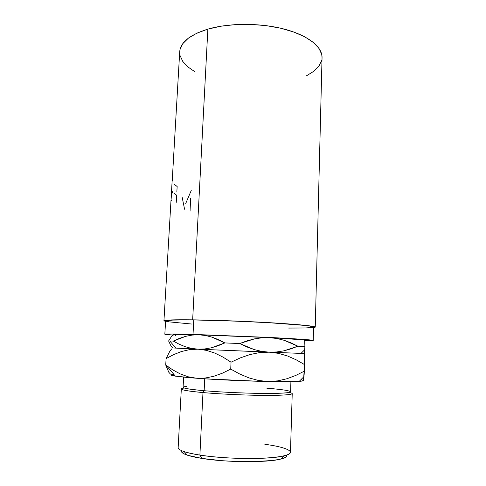 <?xml version="1.0" encoding="UTF-8"?>
<svg xmlns="http://www.w3.org/2000/svg" width="486" height="486" viewBox="0 0 486 486"><rect width="100%" height="100%" fill="white"/><g stroke="black" fill="none" stroke-linecap="round" stroke-linejoin="round"><path stroke-width="0.73" d="M184.194 388.004C177.153 389.158 183.416 390.683 202.978 392.573C188.696 391.248 181.478 390.045 181.321 388.958L178.155 447.594C178.234 450.218 185.482 452.715 199.898 455.078C193.197 454.033 187.967 452.885 184.206 451.64L187.153 455.115C190.712 456.311 195.633 457.417 201.927 458.42L199.898 455.078L202.978 392.573L204.15 390.714C184.589 388.861 178.708 387.403 186.503 386.352M181.521 450.613C180.792 452.059 182.669 453.553 187.153 455.115M183.635 377.136L183.088 387.306C183.252 388.326 190.269 389.456 204.15 390.714L204.734 378.807L204.15 390.714C220.152 392.111 243.431 393.21 261.498 393.411C280.252 393.538 289.954 393.004 290.604 391.813L290.907 381.632M313.579 327.096L310.135 326.118L304.078 325.353L269.742 322.771L238.371 321.222L193.774 319.94C175.215 319.745 165.823 320.055 165.611 320.882L164.833 334.216C165.021 333.833 174.419 333.894 193.021 334.398L193.774 319.94L174.012 319.988L165.817 320.693L166.163 321.24L169.25 321.878L192.013 324.065M313.233 340.437L304.752 340.674L312.917 340.54L309.77 339.908L269.226 337.43L193.021 334.398L273.077 337.624C299.176 338.985 312.565 339.927 313.233 340.437L313.579 327.084C312.923 326.021 299.589 324.66 273.582 323.002C248.407 321.465 215.729 320.219 193.774 319.94L193.021 334.398L167.615 333.991L165.033 334.137L165.398 334.398L173.016 335.146L164.833 334.216M322.048 57.791L321.75 54.499L319.004 48.381L313.355 42.422L304.91 36.887L293.927 32.082L280.835 28.255L266.243 25.643L250.867 24.397L235.503 24.592L220.923 26.201L207.856 29.124L192.656 319.837L166.759 320.177L164.147 320.614L165.574 321.446L163.946 320.796C164.159 319.958 173.727 319.636 192.656 319.837L207.856 29.124C189.813 34.84 180.434 42.361 179.717 51.68L172.244 180.421M172.421 177.827L172.36 177.22M171.528 200.645L171.029 200.323L171.607 192.942L171.042 199.752M304.631 340.127C304.467 339.684 292.809 338.857 269.645 337.649L277.044 338.523L284.201 340.315L291.15 342.922L297.882 346.202L304.904 346.591L304.734 340.467L304.187 339.957L277.555 338.062L233.195 335.99L191.879 334.599L173.672 334.526L174.438 334.848L173.065 335.121L171.631 336.276L168.606 340.965L173.344 341.063L179.462 338.353L185.743 336.318L192.17 335.085L198.75 334.781C178.635 334.24 170.531 334.265 174.438 334.848L175.598 335.37M306.423 75.846L313.713 71.351L318.895 66.193L321.659 60.513M315.244 327.139L313.561 327.649L314.898 327.388L314.849 326.841L305.609 325.383L270.489 322.734L221.938 320.535L192.656 319.837C215.098 320.116 248.565 321.392 274.329 322.965C300.943 324.666 314.582 326.057 315.244 327.139L322.048 57.646C322.418 47.075 308.373 35.478 284.401 29.142C260.472 22.806 229.204 22.86 207.856 29.124L196.885 33.163L188.447 38.096L182.791 43.655L180.014 49.56M180.057 55.556L182.76 61.406L187.869 66.91L195.086 71.904M288.678 328.068L305.348 327.977L313.257 327.321M173.344 341.063L185.743 336.318L192.17 335.085L198.75 334.781L205.414 335.48L211.975 337.132L224.818 342.922L239.695 343.535L247.107 340.826L254.561 338.863L262.069 337.77L269.645 337.649L198.75 334.781L205.414 335.48L211.975 337.132L218.433 339.647L224.818 342.922L218.129 345.734L211.41 347.788L204.709 348.966L198.021 349.173L300.986 353.419L304.26 353.504L301.077 353.328L304.26 353.504L304.388 353.061L304.904 346.591L297.882 346.202L291.011 348.851L283.939 350.819L276.649 351.967L269.135 352.174L261.632 351.36L254.227 349.586L246.906 346.937L239.695 343.535L224.818 342.922L211.41 347.788L204.709 348.966L198.021 349.173L191.429 348.383L185.136 346.682L179.121 344.197L173.344 341.063L168.606 340.965L171.06 346.099L172.354 347.502M302.845 380.119L303.519 380.502L303.057 380.848L301.423 381.139L294.595 381.553L259.427 381.297L204.333 378.782L196.544 378.236L188.161 376.79L180.251 373.916L172.761 369.889L165.726 365.035L166.097 358.583L170.045 350.819L171.929 348.699L170.045 350.819L166.097 358.583L173.599 354.622L181.497 351.512L189.631 349.61L198.021 349.173L173.702 348.006L198.021 349.173L191.429 348.383L185.136 346.682M269.645 337.649L277.044 338.523L284.201 340.315L297.882 346.202L283.939 350.819L276.649 351.967L269.135 352.174L261.632 351.36L254.227 349.586L239.695 343.535L254.561 338.863L262.069 337.77L269.645 337.649M304.066 350.376L304.096 351.682M304.54 351.712L304.904 346.591L304.667 340.133M171.631 336.276L168.606 340.965L171.06 346.099M175.744 335.492L174.438 334.848M171.23 374.87L172.214 374.554C170.094 374.949 171.145 375.484 175.367 376.146L196.544 378.236L188.161 376.79L180.251 373.916L172.761 369.889L165.726 365.035L166.097 358.583L173.599 354.622L181.497 351.512L189.631 349.61L198.021 349.173L206.52 350.37L214.842 353.091L223.031 357.119L231.032 362.192L240.382 357.866L249.822 354.598L259.409 352.611L269.135 352.174L198.021 349.173L206.52 350.37L214.842 353.091L223.031 357.119L231.032 362.192L230.735 369.105L222.321 373.218L213.719 376.31L205.122 378.047L196.544 378.236L189.631 377.689L178.878 376.62L171.382 375.241M304.26 353.504L269.135 352.174L278.521 353.352L287.597 356.007L296.284 359.865L304.534 364.597L304.266 353.51L304.351 371.164L295.846 375.399L287.007 378.722L277.755 380.86L268.102 381.504C283.004 381.783 293.38 381.729 299.236 381.34C302.207 381.127 303.635 380.854 303.519 380.502L304.534 364.597L296.284 359.865L287.597 356.007L278.521 353.352L269.135 352.174L259.409 352.611L249.822 354.598L240.382 357.866L231.032 362.192L230.735 369.105L222.321 373.218L213.719 376.31L205.122 378.047L196.544 378.236C216.155 379.718 245.746 381.073 268.102 381.504L258.522 380.489L249.026 377.914L239.738 374.02L230.735 369.105L239.738 374.02L249.026 377.914L258.522 380.489L268.102 381.504L277.755 380.86L287.007 378.722L295.846 375.399L304.351 371.164L304.096 375.277M303.519 380.502L301.083 379.694M173.824 374.335L172.214 374.554M168.806 372.252L165.726 365.035L168.806 372.252L170.465 374.123M292.226 393.605C291.564 394.887 281.552 395.476 262.191 395.373C243.529 395.191 219.472 394.049 202.978 392.573L199.898 455.078C216.568 457.678 240.953 459.021 259.895 458.365C279.559 457.466 289.753 455.449 290.47 452.302L292.226 393.605M181.618 452.01L183.684 453.669L187.839 455.339L201.927 458.42L221.835 460.685L232.909 461.36L254.713 461.621L272.707 460.449L279.274 459.404L283.891 458.122L286.436 456.664L286.868 455.03C287.475 456.53 285.476 457.867 280.878 459.039C267.61 462.727 226.421 462.502 201.927 458.42L199.898 455.078C226.002 459.343 270.125 459.628 284.103 455.825L280.878 459.039M172.257 180.932L172.487 179.091M172.573 193.021L172.688 191.441M172.427 177.876L172.664 179.887M174.608 184.534L177.153 186.545L176.843 192.019M174.468 193.598L176.661 195.184L176.248 202.376M184.571 209.205L182.104 197.006M185.731 203.47L191.241 190.5M190.913 211.118L190.445 198.294M266.814 388.18C276.218 388.952 283.04 389.748 287.281 390.574C294.704 392.238 288.994 393.192 270.155 393.441C251.59 393.545 222.946 392.36 204.15 390.714L202.978 392.573C222.072 394.286 251.11 395.507 270.295 395.397C289.82 395.142 296.199 394.146 289.443 392.415M264.821 444.283C287.305 447.235 298.185 452.502 284.103 455.825M163.946 320.784L171.048 199.631M171.181 197.273L172.22 179.565M300.986 353.419L304.692 349.756M169.796 340.984L175.956 348.176M299.236 381.34L304.005 376.607M166.206 365.399L175.367 376.146"/></g></svg>
